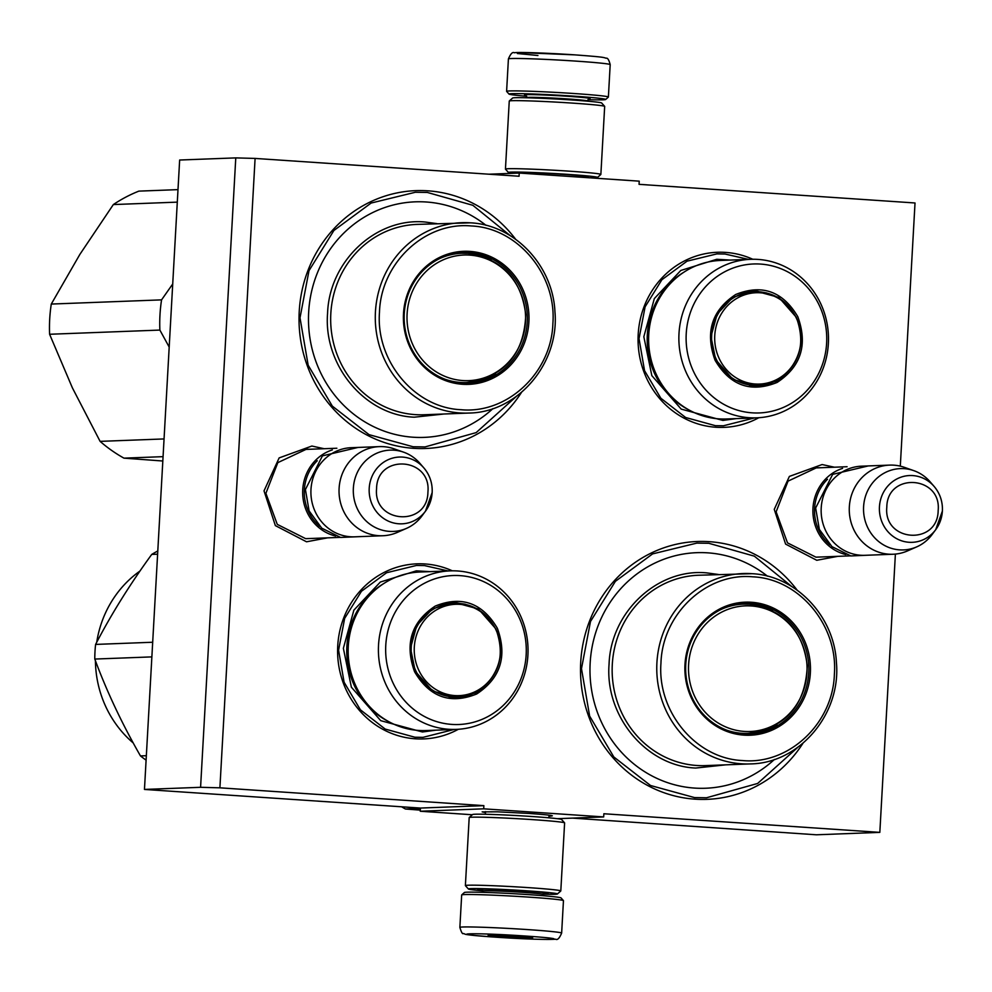 <?xml version="1.0" encoding="UTF-8"?>
<svg xmlns="http://www.w3.org/2000/svg" width="992" height="992" viewBox="0 0 992 992"><rect width="100%" height="100%" fill="white"/><g stroke="black" fill="none" stroke-linecap="round" stroke-linejoin="round"><path stroke-width="1.49" d="M485.485 812.609L482.162 811.878L497.476 811.816L528.934 813.44C548.353 814.829 555.495 815.722 550.374 816.118L548.973 816.156M552.358 815.808L550.374 816.118M837.794 556.338L816.763 560.282L785.602 544.1L774.256 509.355L789.384 476.408L822.108 464.541L834.408 467.207M327.558 537.85L306.528 541.793L275.367 525.611L264.021 490.866L279.149 457.907L311.872 446.04L324.173 448.719M255.093 158.422L235.774 157.889L179.651 160.022L144.46 789.434L420.434 808.058L420.261 811.245L483.699 808.827L483.873 805.653L219.902 787.822L255.093 158.422L519.064 176.241L519.238 173.054L639.232 181.164L639.046 184.338L915.021 202.976L900.302 466.153M483.699 808.827L603.682 816.924L603.868 813.75L879.83 832.375L895.392 554.082M458.354 729.281A87.606 82.634 -92.2 0 1 415.35 738.804A87.606 82.634 -92.2 0 1 337.739 645.817A87.606 82.634 -92.2 0 1 425.122 563.964A87.606 82.634 -92.2 0 1 452.327 570.822M758.818 417.719A87.606 82.634 -92.2 0 1 715.802 427.242A87.606 82.634 -92.2 0 1 638.203 334.254A87.606 82.634 -92.2 0 1 725.574 252.402A87.606 82.634 -92.2 0 1 752.779 259.259M521.457 392.435A129.01 121.694 -92.2 0 1 413.528 448.31A129.01 121.694 -92.2 0 1 299.237 311.364A129.01 121.694 -92.2 0 1 427.924 190.824A129.01 121.694 -92.2 0 1 515.629 239.258M802.937 743.293A129.01 121.694 -92.2 0 1 695.008 799.168A129.01 121.694 -92.2 0 1 580.717 662.222A129.01 121.694 -92.2 0 1 709.404 541.682A129.01 121.694 -92.2 0 1 797.109 590.104M235.774 157.889L200.582 787.301L219.902 787.822M420.434 808.058L483.873 805.653M144.46 789.434L200.582 787.301M557.405 818.685L603.682 816.924M420.261 811.245L472.316 814.754M879.83 832.375L816.391 834.793L572.595 818.115M489.006 174.208L519.238 173.054M313.708 538.371L305.648 538.656L277.264 524.371L265.893 493.334L277.81 462.644L306.441 449.202L310.347 449.24M823.943 556.872L815.883 557.144L787.499 542.872L776.128 511.835L788.045 481.132L816.676 467.691L820.582 467.74M797.915 747.236L757.64 783.457L706.515 797.766L694.574 797.593L650.541 785.503L613.825 756.97L589.645 716.088L581.486 668.67L590.488 621.513L615.387 581.337L652.6 553.896L696.83 543.108L708.784 543.281L754.329 556.152L791.802 586.557M754.515 417.905L723.428 425.779L715.356 425.667L685.646 417.508L660.858 398.251L644.54 370.648L639.034 338.644L645.11 306.813L661.912 279.707L687.034 261.181L716.894 253.89L724.954 254.014L748.489 259.383M454.063 729.48L422.976 737.354L414.904 737.23L385.194 729.07L360.406 709.813L344.088 682.211L338.582 650.206L344.658 618.376L361.46 591.269L386.582 572.744L416.442 565.465L424.502 565.576L448.037 570.946M516.423 396.378L476.16 432.611L425.035 446.921L413.081 446.747L369.061 434.657L332.332 406.125L308.165 365.23L300.006 317.824L309.008 270.655L333.895 230.491L371.12 203.05L415.35 192.262L427.304 192.436L472.849 205.307L510.31 235.712M561.646 933.075L563.456 900.649A50.964 1.686 -176.8 0 0 563.431 900.587L561.026 897.909A48.422 1.6 -176.8 0 0 528.773 894.648A48.422 1.6 -176.8 0 0 464.392 892.502L461.702 894.908A50.964 1.686 -176.8 0 0 461.677 894.958L459.866 927.384C461.342 932.282 462.52 934.328 463.4 933.509C466.736 934.303 459.321 934.452 495.516 937.142C526.541 939.139 546.604 939.821 555.706 939.213C557.479 940.292 559.463 938.246 561.646 933.075A50.964 1.686 -176.8 0 0 527.67 929.591A50.964 1.686 -176.8 0 0 459.866 927.384M563.431 900.587A50.964 1.686 -176.8 0 0 529.48 897.165A50.964 1.686 -176.8 0 0 461.702 894.908M525.202 936.026C471.944 932.331 440.498 933.522 495.591 937.155C548.861 940.838 580.295 939.647 525.202 936.026M517.799 936.299A22.295 0.732 -176.8 0 0 488.151 935.32A22.295 0.732 -176.8 0 0 502.994 936.87A22.295 0.732 -176.8 0 0 532.654 937.812A22.295 0.732 -176.8 0 0 517.799 936.299M501.667 935.419L503.08 936.634L505.573 935.592M522.871 936.671L524.743 937.713L525.351 936.87M503.08 936.634L503.142 935.481M524.743 937.713L524.793 936.832M526.702 96.261A48.422 1.6 3.2 0 1 509.032 94.091A48.422 1.6 3.2 0 1 573.426 96.125A48.422 1.6 3.2 0 1 605.666 99.485A48.422 1.6 3.2 0 1 602.95 99.82A48.422 1.6 3.2 0 1 587.872 99.684M509.032 94.091L506.627 91.4A50.964 1.686 3.2 0 1 506.602 91.351A50.964 1.686 3.2 0 1 574.418 93.546A50.964 1.686 3.2 0 1 608.381 97.042A50.964 1.686 3.2 0 1 608.356 97.092L605.666 99.485M537.937 55.49L517.378 53.518L519.076 52.539L574.467 54.845M512.653 173.315A44.603 1.476 3.2 0 1 508.474 172.496A44.603 1.476 3.2 0 1 567.784 174.369A44.603 1.476 3.2 0 1 597.482 177.469A44.603 1.476 3.2 0 1 594.977 177.766A44.603 1.476 3.2 0 1 589.769 177.816M508.474 172.496L505.474 169.148A47.777 1.575 3.2 0 1 505.449 169.086A47.777 1.575 3.2 0 1 569.024 171.157A47.777 1.575 3.2 0 1 600.867 174.431A47.777 1.575 3.2 0 1 600.842 174.48L597.482 177.469M517.898 173.116A35.365 1.166 3.2 0 1 517.7 172.93A35.365 1.166 3.2 0 1 564.721 174.493A35.365 1.166 3.2 0 1 588.268 176.874A35.365 1.166 3.2 0 1 586.272 177.184A35.365 1.166 3.2 0 1 584.697 177.221M505.449 169.086L509.256 101.06A47.777 1.575 3.2 0 1 509.28 101.01A47.777 1.575 3.2 0 1 572.818 103.131A47.777 1.575 3.2 0 1 604.649 106.342A47.777 1.575 3.2 0 1 604.674 106.392L600.867 174.431M509.28 101.01L512.641 98.01A44.603 1.476 3.2 0 1 571.938 99.994A44.603 1.476 3.2 0 1 601.648 102.994L604.649 106.342M543.07 894.214A44.603 1.476 -176.8 0 0 554.912 894.288A44.603 1.476 -176.8 0 0 557.417 893.978A44.603 1.476 -176.8 0 0 527.719 890.878A44.603 1.476 -176.8 0 0 468.41 889.006A44.603 1.476 -176.8 0 0 482.645 890.841M557.417 893.978L560.778 890.99A47.777 1.575 -176.8 0 0 560.802 890.94A47.777 1.575 -176.8 0 0 528.959 887.666A47.777 1.575 -176.8 0 0 465.384 885.596A47.777 1.575 -176.8 0 0 465.409 885.658L468.41 889.006M543.108 893.742A35.365 1.166 -176.8 0 0 546.22 893.693A35.365 1.166 -176.8 0 0 548.204 893.383A35.365 1.166 -176.8 0 0 524.656 891.002A35.365 1.166 -176.8 0 0 477.636 889.44A35.365 1.166 -176.8 0 0 482.67 890.357M560.802 890.94L564.609 822.914A47.777 1.575 -176.8 0 0 564.584 822.852L561.584 819.504A44.603 1.476 -176.8 0 0 531.886 816.503A44.603 1.476 -176.8 0 0 472.576 814.531L469.216 817.52A47.777 1.575 -176.8 0 0 469.191 817.569L465.384 885.596M564.584 822.852A47.777 1.575 -176.8 0 0 532.766 819.64A47.777 1.575 -176.8 0 0 469.216 817.52M335.606 536.052A44.603 42.061 87.8 0 1 302.734 489.726A44.603 42.061 -92.2 0 1 332.332 449.897M319.759 526.38A43.326 40.858 87.8 0 1 304.358 489.8A43.326 40.858 -92.2 0 1 317.266 460.747M382.8 535.742L354.665 536.821A44.603 42.061 87.8 0 1 310.98 489.416A44.603 42.061 -92.2 0 1 351.28 447.69L379.403 446.623A44.603 42.061 -92.2 0 1 394.171 448.855L403.595 452.166A40.684 38.378 -92.2 0 1 419.852 463.289L423.82 467.864A33.418 31.521 87.8 0 0 390.067 458.924A33.418 31.521 87.8 0 0 369.21 488.312A33.418 31.521 87.8 0 0 389.509 521.631A33.418 31.521 87.8 0 0 425.469 511.19A33.418 31.521 87.8 0 0 432.152 492.565A33.418 31.521 87.8 0 0 423.82 467.864C429.772 474.932 432.562 483.166 432.165 492.553L425.469 511.19L421.86 516.051A40.684 38.378 87.8 0 1 406.497 528.376L397.346 532.394A44.603 42.061 87.8 0 1 382.8 535.742A44.603 42.061 87.8 0 1 339.103 488.349A44.603 42.061 -92.2 0 1 379.403 446.623M406.497 528.376A40.684 38.378 87.8 0 1 353.363 488.188A40.684 38.378 -92.2 0 1 403.595 452.166M845.841 554.553A44.603 42.061 87.8 0 1 812.969 508.226A44.603 42.061 -92.2 0 1 842.568 468.385M829.994 544.868A43.326 40.858 87.8 0 1 814.593 508.288A43.326 40.858 -92.2 0 1 827.502 479.248M893.036 554.243L864.9 555.309A44.603 42.061 87.8 0 1 821.215 507.904A44.603 42.061 -92.2 0 1 861.515 466.178L889.638 465.112A44.603 42.061 -92.2 0 1 904.406 467.344L913.83 470.654A40.684 38.378 -92.2 0 1 930.087 481.777L934.055 486.353A33.418 31.521 87.8 0 0 900.29 477.425A33.418 31.521 87.8 0 0 879.445 506.8A33.418 31.521 87.8 0 0 899.732 540.119A33.418 31.521 87.8 0 0 935.704 529.691A33.418 31.521 87.8 0 0 942.375 511.054A33.418 31.521 87.8 0 0 934.055 486.353C940.007 493.421 942.797 501.654 942.4 511.041L935.704 529.691L932.096 534.539A40.684 38.378 87.8 0 1 916.732 546.865L907.581 550.882A44.603 42.061 87.8 0 1 893.036 554.243A44.603 42.061 87.8 0 1 849.338 506.838A44.603 42.061 -92.2 0 1 889.638 465.112M916.732 546.865A40.684 38.378 87.8 0 1 863.598 506.689A40.684 38.378 -92.2 0 1 913.83 470.654M485.981 225.32A117.862 111.178 -92.2 0 0 426.238 201.996A117.862 111.178 87.8 0 0 308.673 312.12A117.862 111.178 87.8 0 0 413.094 437.224A117.862 111.178 -92.2 0 0 492.95 408.58M462.012 252.662A65.298 61.591 -92.2 0 1 466.872 252.786A65.298 61.591 -92.2 0 1 491.176 259.892M495.516 373.711A65.298 61.591 -92.2 0 1 466.972 383.148M462.123 383.024A65.298 61.591 87.8 0 0 468.249 383.11A65.298 61.591 87.8 0 0 527.36 318.767A65.298 61.591 87.8 0 0 469.402 252.687A65.298 61.591 87.8 0 0 463.276 252.6A65.298 61.591 87.8 0 0 404.166 316.944A65.298 61.591 87.8 0 0 462.123 383.024M469.898 251.398A66.576 62.794 87.8 0 0 403.496 313.608A66.576 62.794 87.8 0 0 462.47 384.276A66.576 62.794 87.8 0 0 528.885 322.078A66.576 62.794 87.8 0 0 469.898 251.398M471.324 225.965C424.985 221.551 380.854 263.004 379.477 312.331C375.732 361.262 414.817 407.861 461.057 409.708C507.383 414.123 551.527 372.682 552.891 323.342C556.648 274.412 517.564 227.825 471.324 225.965M444.193 413.986L414.21 417.198C364.92 415.226 323.392 365.453 327.571 313.398C329.22 261.156 375.98 217.347 425.122 222.022L436.951 223.634M468.162 382.453A128.055 120.788 -92.2 0 1 467.84 383.086M162.824 461.007L123.95 458.143L163.072 456.655M177.295 202.132L113.348 204.563A146.531 138.21 -92.2 0 1 138.88 191.121L178.002 189.633M159.873 330.076L49.6 334.267A146.531 138.21 -92.2 0 1 51.286 304.06L161.56 299.869A146.531 138.21 -92.2 0 0 159.873 330.076L169.198 347.076M49.6 334.267L72.416 387.909L100.105 441.366L164.064 438.935M113.348 204.563L79.868 254.398L51.286 304.06M172.72 283.985L161.56 299.869M123.95 458.143A146.531 138.21 -92.2 0 1 100.105 441.366M469.799 255.118A62.856 59.284 87.8 0 0 407.104 313.844A62.856 59.284 87.8 0 0 462.793 380.556A62.856 59.284 -92.2 0 0 525.487 321.83A62.856 59.284 -92.2 0 0 469.799 255.118M467.728 253.382A64.666 60.996 87.8 0 0 461.664 253.295L467.877 253.394C502.064 258.701 521.358 279.174 525.76 314.811C524.086 354.442 504.358 377.022 466.587 382.54A64.666 60.996 -92.2 0 1 460.511 382.453A64.666 60.996 87.8 0 1 444.813 379.155M461.664 253.295A64.666 60.996 87.8 0 0 440.212 258.317M497.352 628.246C507.482 656.233 500.6 678.144 476.706 693.978C450.343 704.605 429.648 697.202 414.594 671.795C404.463 643.808 411.345 621.897 435.252 606.075C461.602 595.448 482.31 602.838 497.352 628.246M495.851 628.829C505.722 656.084 499.013 677.437 475.738 692.85L457.362 697.785L432.648 691.077L415.251 671.249L410.502 648.185L416.739 625.58L432.413 608.927L453.741 602.293L478.454 609.001L495.851 628.829M450.207 570.871L419.976 572.012A79.323 74.822 87.8 0 0 356.091 686.489A79.323 74.822 -92.2 0 0 426.002 730.546L456.246 729.393A79.323 74.822 -92.2 0 1 386.322 685.336A79.323 74.822 87.8 0 1 450.207 570.871A79.323 74.822 87.8 0 1 520.118 614.916A79.323 74.822 -92.2 0 1 456.246 729.393M518.841 616.937A74.536 70.308 87.8 0 0 424.477 583.234A74.536 70.308 87.8 0 0 393.105 683.116A74.536 70.308 -92.2 0 0 487.469 716.807A74.536 70.308 -92.2 0 0 518.841 616.937M456.122 697.81L468.633 695.02M465.198 604.19L452.464 602.355M458.936 696.905A86.651 81.728 -92.2 0 1 458.552 697.574M435.972 730.162L422.443 731.984L380.73 720.663L351.379 687.208L343.368 648.297L353.884 610.142L380.345 582.044L416.318 570.846L429.945 571.64M157.616 554.193L151.739 554.416A121.049 114.179 -92.2 0 1 157.79 550.982M146.097 760.157A121.049 114.179 -92.2 0 1 140.467 755.929C122.016 723.763 106.789 691.474 94.786 659.06A121.049 114.179 -92.2 0 1 95.604 644.416C111.092 614.544 129.803 584.536 151.739 554.416M146.345 755.706L140.467 755.929M151.875 656.89L94.786 659.06M152.694 642.246L95.604 644.416M133.25 742.983A106.714 100.651 -92.2 0 1 95.418 660.734M96.72 642.308A106.714 100.651 -92.2 0 1 139.959 571.057M495.888 629.684A45.706 43.102 -92.2 0 1 476.644 690.916A45.706 43.102 -92.2 0 1 418.798 670.257A45.706 43.102 87.8 0 1 438.03 609.026A45.706 43.102 87.8 0 1 495.888 629.684M458.378 603.161A48.1 45.372 87.8 0 0 453.183 602.355M797.804 316.684C807.934 344.67 801.052 366.581 777.158 382.416C750.795 393.043 730.1 385.64 715.058 360.232C704.915 332.246 711.797 310.335 735.704 294.5C762.054 283.886 782.762 291.276 797.804 316.684M796.303 317.266C806.174 344.522 799.478 365.874 776.19 381.288L757.826 386.223L733.1 379.514L715.703 359.687L710.954 336.623L717.191 314.018L732.865 297.364L754.193 290.73L778.906 297.439L796.303 317.266M750.659 259.309L720.428 260.45A79.323 74.822 87.8 0 0 656.543 374.926A79.323 74.822 -92.2 0 0 726.454 418.984L756.698 417.83A79.323 74.822 -92.2 0 1 686.786 373.773A79.323 74.822 87.8 0 1 750.659 259.309A79.323 74.822 87.8 0 1 820.57 303.354A79.323 74.822 -92.2 0 1 756.698 417.83M819.293 305.375A74.536 70.308 87.8 0 0 724.929 271.672A74.536 70.308 87.8 0 0 693.557 371.554A74.536 70.308 -92.2 0 0 787.921 405.244A74.536 70.308 -92.2 0 0 819.293 305.375M756.574 386.248L769.085 383.458M766.531 292.913L752.916 290.792M759.388 385.342A86.651 81.728 -92.2 0 1 759.004 386.012M736.436 418.599L722.895 420.422L681.194 409.101L651.831 375.646L643.833 336.734L654.336 298.58L680.797 270.481L716.77 259.284L730.397 260.078M796.34 318.122A45.706 43.102 -92.2 0 1 777.096 379.353A45.706 43.102 -92.2 0 1 719.25 358.695A45.706 43.102 87.8 0 1 738.482 297.464A45.706 43.102 87.8 0 1 796.34 318.122M758.83 291.598A48.1 45.372 87.8 0 0 753.647 290.792M767.461 576.178A117.862 111.178 -92.2 0 0 707.73 552.842A117.862 111.178 87.8 0 0 590.166 662.966A117.862 111.178 87.8 0 0 694.574 788.082A117.862 111.178 -92.2 0 0 774.43 759.438M743.504 603.508A65.298 61.591 -92.2 0 1 748.352 603.632A65.298 61.591 -92.2 0 1 772.669 610.75M776.996 724.569A65.298 61.591 -92.2 0 1 748.464 733.993M743.603 733.869A65.298 61.591 87.8 0 0 749.729 733.968A65.298 61.591 87.8 0 0 808.852 669.612A65.298 61.591 87.8 0 0 750.894 603.545A65.298 61.591 87.8 0 0 744.769 603.446A65.298 61.591 87.8 0 0 685.646 667.802A65.298 61.591 87.8 0 0 743.603 733.869M751.39 602.256A66.576 62.794 87.8 0 0 684.976 664.454A66.576 62.794 87.8 0 0 743.963 735.134A66.576 62.794 87.8 0 0 810.365 672.923A66.576 62.794 87.8 0 0 751.39 602.256M752.804 576.823C706.478 572.396 662.334 613.85 660.957 663.189C657.212 712.12 696.297 758.706 742.537 760.554C788.863 764.981 833.007 723.528 834.384 674.188C838.128 625.27 799.044 578.671 752.804 576.823M725.673 764.844L695.69 768.056C646.412 766.072 604.872 716.311 609.063 664.243C610.7 612.014 657.473 568.205 706.602 572.868L718.431 574.48M749.642 733.311A128.055 120.788 -92.2 0 1 749.32 733.944M420.323 810.129L405.43 809.001L420.41 808.43M405.43 809.001A146.531 138.21 -92.2 0 1 401.611 806.794M751.291 605.963A62.856 59.284 87.8 0 0 688.597 664.69A62.856 59.284 87.8 0 0 744.273 731.414A62.856 59.284 -92.2 0 0 806.967 672.688A62.856 59.284 -92.2 0 0 751.291 605.963M749.22 604.24A64.666 60.996 87.8 0 0 743.157 604.153L749.369 604.24C783.544 609.559 802.838 630.032 807.252 665.657C805.578 705.3 785.85 727.88 748.067 733.386A64.666 60.996 -92.2 0 1 742.004 733.299A64.666 60.996 87.8 0 1 726.293 730.013M743.157 604.153A64.666 60.996 87.8 0 0 721.692 609.175M482.744 889.154L482.633 891.027A30.268 1.004 3.2 0 1 522.896 892.341A30.268 1.004 3.2 0 1 543.07 894.412L543.17 892.54M587.413 101.159L587.425 100.973A30.268 1.004 -176.8 0 0 567.25 98.902A30.268 1.004 -176.8 0 0 527 97.588L525.475 95.17M589.025 98.778A32.81 1.079 -176.8 0 0 568.242 96.323A32.81 1.079 -176.8 0 0 535.196 94.699A32.81 1.079 -176.8 0 0 525.648 95.244M506.602 91.351L508.412 58.925A50.964 1.686 3.2 0 1 576.228 61.132A50.964 1.686 3.2 0 1 610.192 64.616L608.381 97.042M427.924 492.106C431.483 457.126 376.935 453.443 376.576 488.647C373.004 523.627 427.564 527.31 427.924 492.106M938.159 510.607C941.718 475.627 887.17 471.944 886.811 507.135C883.24 542.116 937.8 545.798 938.159 510.607M459.817 412.932A95.244 89.838 87.8 0 0 468.745 413.056C517.874 412.573 559.612 363.394 554.95 311.773C552.866 265.372 514.464 224.837 470.481 222.828A95.244 89.838 87.8 0 0 461.503 222.704A95.244 89.838 87.8 0 0 375.286 316.56A95.244 89.838 87.8 0 0 459.817 412.932M468.745 413.056L424.13 414.755A95.244 89.838 -92.2 0 1 415.202 414.619A95.244 89.838 -92.2 0 1 330.671 318.258A95.244 89.838 -92.2 0 1 416.888 224.403L470.481 222.828M388.926 721.742A77.946 73.52 -92.2 0 1 354.528 685.98A77.946 73.52 87.8 0 1 383.681 583.606M454.237 697.785A85.771 80.91 87.8 0 0 454.634 697.091M451.05 603.186A85.771 80.91 87.8 0 0 450.604 602.528M457.275 696.992A46.984 44.318 -92.2 0 1 415.859 670.902A46.984 44.318 87.8 0 1 453.704 603.086C472.787 603.272 486.849 612.039 495.888 629.412C510.843 657.969 488.944 697.054 457.275 696.992L449.165 697.302M689.378 410.18A77.946 73.52 -92.2 0 1 654.98 374.418A77.946 73.52 87.8 0 1 684.133 272.044M754.689 386.223A85.771 80.91 87.8 0 0 755.086 385.528M751.514 291.623A85.771 80.91 87.8 0 0 751.056 290.966M757.727 385.429A46.984 44.318 -92.2 0 1 716.311 359.34A46.984 44.318 87.8 0 1 754.156 291.524C773.239 291.71 787.301 300.477 796.353 317.849C811.295 346.406 789.396 385.491 757.727 385.429L749.617 385.739M741.297 763.778A95.244 89.838 87.8 0 0 750.237 763.914C799.354 763.418 841.104 714.24 836.43 662.619C834.359 616.218 795.944 575.682 751.961 573.686A95.244 89.838 87.8 0 0 742.996 573.55A95.244 89.838 87.8 0 0 656.766 667.405A95.244 89.838 87.8 0 0 741.297 763.778M750.237 763.914L705.61 765.601A95.244 89.838 -92.2 0 1 696.682 765.477A95.244 89.838 -92.2 0 1 612.151 669.104A95.244 89.838 -92.2 0 1 698.368 575.248L751.961 573.686M485.547 811.617L485.398 814.258M549.022 815.164L548.874 817.805M482.633 891.027L482.186 892.316M543.356 895.739L543.07 894.412M584.685 177.481L584.747 176.204M589.198 98.729L587.425 100.973M508.412 58.925C510.607 53.754 512.579 51.708 514.34 52.787C516.795 51.944 547.621 53.022 574.542 54.845C604.562 57.077 603.272 57.387 606.112 58.23C607.575 57.685 608.927 59.818 610.192 64.616M302.585 449.537L336.858 448.235M305.945 538.668L340.244 537.366M812.82 468.038L847.094 466.724M816.18 557.169L850.479 555.855M871.72 555.049L850.876 555.942L832.003 546.666L819.342 529.393L815.647 508.028L832.66 474.362L868.322 465.918M361.485 536.56L340.64 537.453L321.768 528.178L309.107 510.905L305.412 489.54L322.425 455.874L358.087 447.429M454.038 697.785L454.423 697.103M450.852 603.198L450.405 602.553M445.594 603.396L453.704 603.086M754.49 386.223L754.875 385.541M751.304 291.636L750.87 290.991M746.046 291.834L754.156 291.524"/></g></svg>
